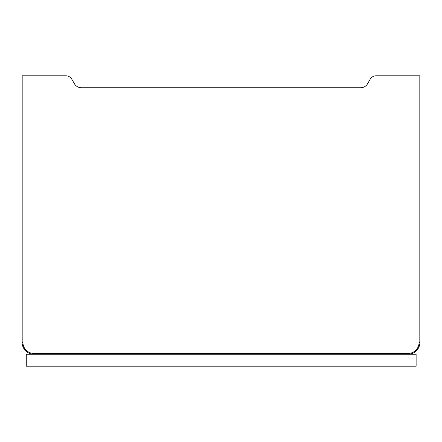 <?xml version="1.0" encoding="UTF-8"?>
<svg xmlns="http://www.w3.org/2000/svg" width="442" height="442" viewBox="0 0 442 442"><rect width="100%" height="100%" fill="white"/><g stroke="black" fill="none" stroke-linecap="round" stroke-linejoin="round"><path stroke-width="0.66" d="M34.034 354.263L26.277 354.263L26.277 366.197L416.121 366.197L416.121 354.263L34.034 354.263A11.934 11.934 0 0 1 22.1 342.329L22.1 75.803L22.896 75.803L22.896 342.329A11.138 11.138 0 0 0 34.034 353.467L34.034 354.263A11.934 11.934 0 0 1 22.1 342.329A11.934 11.934 0 0 0 34.034 354.263A11.934 11.934 0 0 1 22.1 342.329A11.934 11.934 0 0 0 34.034 354.263A11.934 11.934 0 0 1 22.1 342.329A11.934 11.934 0 0 0 34.034 354.263A11.934 11.934 0 0 1 22.1 342.329A11.934 11.934 0 0 0 34.034 354.263A11.934 11.934 0 0 1 22.1 342.329L22.896 342.329M419.104 75.803L419.9 75.803L419.9 342.329A11.934 11.934 0 0 1 407.966 354.263A11.934 11.934 0 0 0 419.9 342.329A11.934 11.934 0 0 1 407.966 354.263L407.966 353.467A11.138 11.138 0 0 0 419.104 342.329L419.104 75.803L376.142 75.803A6.89 6.89 0 0 0 370.175 79.251L367.573 83.759A7.956 7.956 0 0 1 360.683 87.737L81.317 87.737A7.956 7.956 0 0 1 74.427 83.759L71.825 79.251A6.89 6.89 0 0 0 65.858 75.803L22.896 75.803M419.104 342.329L419.9 342.329A11.934 11.934 0 0 1 407.966 354.263M34.034 353.467L407.966 353.467"/></g></svg>
